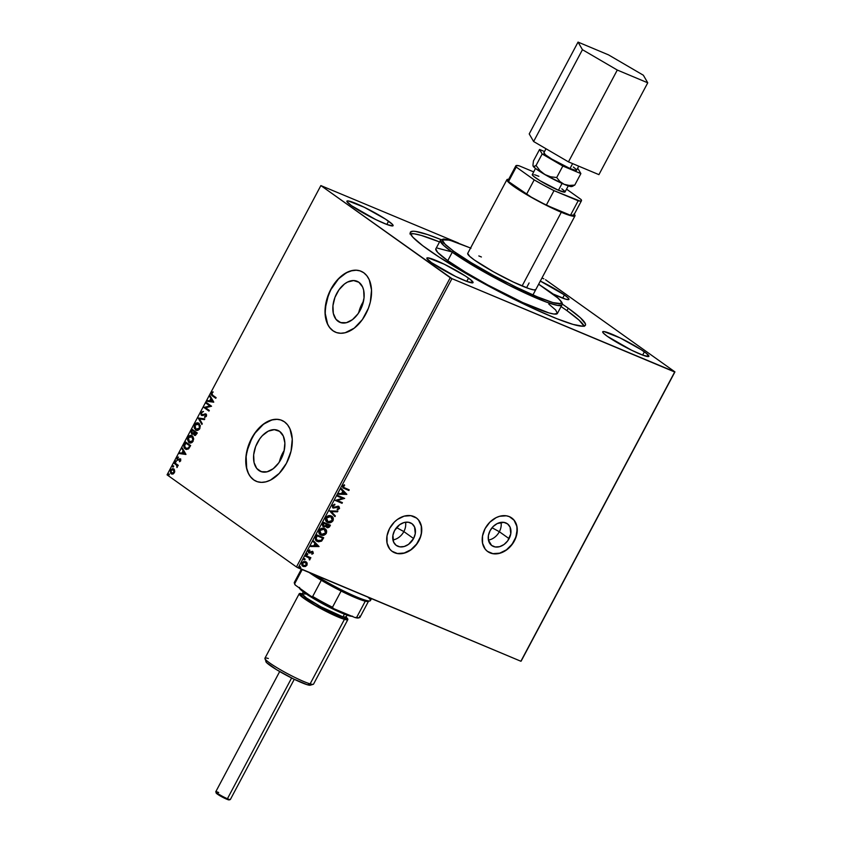 <?xml version="1.0" encoding="UTF-8"?>
<svg xmlns="http://www.w3.org/2000/svg" width="842" height="842" viewBox="0 0 842 842"><rect width="100%" height="100%" fill="white"/><g stroke="black" fill="none" stroke-linecap="round" stroke-linejoin="round"><path stroke-width="1.26" d="M499.348 531.723A13.398 10.199 -54.5 0 1 488.423 540.048A13.398 10.199 125.5 0 0 499.348 531.723L509.094 538.648A13.398 10.199 -54.5 0 1 491.812 545.584A13.398 10.199 -54.5 0 1 490.086 530.681L493.202 526.492L497.285 523.535L503.863 522.366L507.568 523.913L510.063 527.103L510.757 533.849L507.694 540.869L504.021 544.511L499.674 546.658L495.307 546.974L491.602 545.427L488.444 540.164L488.413 535.491L490.086 530.681A13.398 10.199 -54.5 0 1 507.358 523.756A13.398 10.199 -54.5 0 1 509.094 538.648L499.348 531.723A13.398 10.199 125.5 0 0 501.011 522.356A13.398 10.199 -54.5 0 1 499.348 531.723L492.054 527.745L499.348 531.723M403.855 531.586A13.398 10.199 -54.5 0 1 392.919 539.911A13.398 10.199 125.5 0 0 403.855 531.586L413.59 538.522A13.398 10.199 -54.5 0 1 396.319 545.448A13.398 10.199 -54.5 0 1 394.582 530.555L399.655 524.692L404.002 522.545L408.359 522.229L412.075 523.777L414.569 526.976L415.264 533.712L413.59 538.522L408.517 544.374L404.171 546.521L399.813 546.837L396.098 545.29L393.614 542.101L392.909 535.354L394.582 530.555A13.398 10.199 -54.5 0 1 411.854 523.619A13.398 10.199 -54.5 0 1 413.59 538.522L403.855 531.586A13.398 10.199 125.5 0 0 405.518 522.229A13.398 10.199 -54.5 0 1 403.855 531.586L396.55 527.608L403.855 531.586M487.676 551.542A20.65 15.724 125.5 0 0 514.241 540.806L514.388 540.911A20.65 15.724 -54.5 0 1 487.75 551.594A20.65 15.724 -54.5 0 1 485.076 528.629L482.508 536.038L482.561 543.248L485.224 549.163L487.423 551.352L493.138 553.741L499.864 553.257L506.558 549.952L509.578 547.384L514.388 540.911L516.956 533.512L516.904 526.303L514.241 520.377L509.368 516.651L506.326 515.799L499.601 516.293L496.18 517.609L489.886 522.166L485.076 528.629A20.65 15.724 -54.5 0 1 511.715 517.946A20.65 15.724 -54.5 0 1 514.388 540.911L514.241 540.806A20.65 15.724 125.5 0 0 511.631 517.893M392.183 551.405A20.65 15.724 125.5 0 0 418.737 540.68L418.884 540.774A20.65 15.724 -54.5 0 1 392.256 551.457A20.65 15.724 -54.5 0 1 389.583 528.492L387.004 535.901L387.057 543.111L389.72 549.026L391.919 551.215L397.645 553.615L404.36 553.12L411.064 549.815L416.727 544.195L420.484 537.122L421.463 533.375L421.41 526.166L418.748 520.24L416.548 518.062L410.822 515.662L404.107 516.157L397.403 519.461L394.382 522.029L389.583 528.492A20.65 15.724 -54.5 0 1 416.211 517.819A20.65 15.724 -54.5 0 1 418.884 540.774L418.737 540.68A20.65 15.724 125.5 0 0 416.137 517.756M468.52 278.123A26.155 2.873 -152 0 1 473.046 282.628A26.155 2.873 -152 0 1 456.585 276.934A26.155 2.873 -152 0 1 431.388 262.567L426.852 258.42L428.157 257.852L444.302 264.241L465.468 276.06L470.857 279.902L472.846 282.807L467.121 281.512L455.606 276.46L431.388 262.567A26.155 2.873 -152 0 1 426.862 258.062A26.155 2.873 -152 0 1 443.324 263.767A26.155 2.873 -152 0 1 468.52 278.123L466.784 281.386L468.52 278.123M388.562 221.193A26.155 2.873 -152 0 1 393.098 225.698A26.155 2.873 -152 0 1 376.627 219.994A26.155 2.873 -152 0 1 351.44 205.637L346.893 201.48L348.209 200.912L364.344 207.311L385.51 219.13L392.435 224.361L392.888 225.867L387.162 224.582L375.658 219.52L351.44 205.637A26.155 2.873 -152 0 1 346.904 201.133A26.155 2.873 -152 0 1 363.365 206.837A26.155 2.873 -152 0 1 388.562 221.193L386.825 224.456L388.562 221.193M644.362 351.83A26.155 2.873 -152 0 1 648.898 356.334A26.155 2.873 -152 0 1 632.426 350.63A26.155 2.873 -152 0 1 607.24 336.274L603.367 333.106L602.693 332.116L604.009 331.559L620.144 337.947L641.309 349.767L646.698 353.598L648.687 356.513L642.962 355.219L631.458 350.156L607.24 336.274A26.155 2.873 -152 0 1 602.704 331.769A26.155 2.873 -152 0 1 619.165 337.474A26.155 2.873 -152 0 1 644.362 351.83L642.625 355.092L644.362 351.83M540.311 281.07A26.155 2.873 -152 0 1 564.403 294.9A26.155 2.873 -152 0 1 568.939 299.405A26.155 2.873 -152 0 1 552.847 293.879L565.708 299.184L568.739 299.573L568.276 298.068L564.403 294.9L562.677 298.163L564.403 294.9L540.185 281.007M363.47 301.404A22.26 14.219 -67.3 0 0 358.713 312.771L360.134 307.972L363.47 301.404M338.095 321.339A22.26 14.219 112.7 0 1 336.021 294.858A22.26 14.219 112.7 0 1 357.092 281.27A22.26 14.219 112.7 0 1 358.881 282.27L362.586 286.954L363.66 290.206L364.028 297.91L362.039 306.204L357.987 313.824L352.493 319.623L346.378 322.697L340.589 322.602L336.011 319.339L333.316 313.403L332.948 305.699L334.937 297.405L338.989 289.785L344.483 283.996L347.525 282.07L353.587 280.554L358.881 282.27A22.26 14.219 112.7 0 1 360.955 308.751A22.26 14.219 112.7 0 1 339.884 322.339A22.26 14.219 112.7 0 1 338.095 321.339L341.841 322.907L338.095 321.339M284.196 450.502A22.26 14.219 -67.3 0 0 279.428 461.869L280.86 457.069L284.196 450.502M258.82 470.436A22.26 14.219 112.7 0 1 256.747 443.955A22.26 14.219 112.7 0 1 277.818 430.367A22.26 14.219 112.7 0 1 279.597 431.367L283.301 436.051L284.87 443.008L284.049 451.154L282.765 455.301L278.713 462.921L273.208 468.72L267.103 471.794L261.315 471.699L256.726 468.436L254.042 462.5L253.663 454.796L255.652 446.502L259.715 438.882L262.325 435.693L268.251 431.167L274.313 429.652L279.597 431.367A22.26 14.219 112.7 0 1 281.681 457.859A22.26 14.219 112.7 0 1 260.61 471.436A22.26 14.219 112.7 0 1 258.82 470.436L262.567 472.004L258.82 470.436M281.902 420.4A33.038 21.103 -67.3 0 0 250.684 440.65A33.038 21.103 -67.3 0 0 253.789 479.898L253.6 479.814A33.038 21.103 112.7 0 1 250.516 440.503A33.038 21.103 112.7 0 1 281.786 420.347A33.038 21.103 112.7 0 1 284.438 421.821L280.733 419.958L276.586 419.274L272.145 419.811L263.072 424.379L254.915 432.977L248.895 444.292L245.948 456.606L246.506 468.026L248.095 472.857L250.495 476.835L253.6 479.814L257.294 481.687L261.452 482.361L265.883 481.834L270.45 480.108L279.228 473.393L286.459 463.247L291.037 451.196L292.258 439.103L289.932 428.788L287.543 424.8L284.438 421.821A33.038 21.103 112.7 0 1 287.522 461.142A33.038 21.103 112.7 0 1 256.242 481.298A33.038 21.103 112.7 0 1 253.6 479.814L253.789 479.898A33.038 21.103 -67.3 0 0 256.357 481.34M361.176 271.303A33.038 21.103 -67.3 0 0 329.959 291.553A33.038 21.103 -67.3 0 0 333.074 330.801L332.874 330.717A33.038 21.103 112.7 0 1 329.79 291.406A33.038 21.103 112.7 0 1 361.071 271.25A33.038 21.103 112.7 0 1 363.712 272.724L360.008 270.861L355.861 270.177L351.419 270.714L346.862 272.44L338.074 279.155L330.843 289.301L326.275 301.341L325.054 313.445L327.37 323.76L329.769 327.738L332.874 330.717L336.568 332.59L340.726 333.264L345.167 332.737L354.229 328.159L362.397 319.56L368.407 308.246L370.312 302.099L371.532 290.006L369.217 279.681L366.817 275.702L363.712 272.724A33.038 21.103 112.7 0 1 366.796 312.035A33.038 21.103 112.7 0 1 335.516 332.201A33.038 21.103 112.7 0 1 332.874 330.717L333.074 330.801A33.038 21.103 -67.3 0 0 335.632 332.243M529.113 282.954L526.555 287.753L529.113 282.954M535.807 289.543L533.87 289.901L529.165 288.68L513.294 282.028L493.517 271.819L474.404 260.02A38.553 4.231 -152 0 1 467.72 253.389L506.905 179.683A38.553 4.231 -152 0 1 508.652 179.346M548.784 304.067L555.646 309.972L557.425 313.392L553.973 314.045L548.879 312.898L522.735 302.541L487.771 284.975L465.394 272.134L447.765 260.673L452.27 252.221L508.294 284.933L546.395 302.11L557.667 305.467L561.888 305.014A68.834 7.557 -152 0 1 518.567 290.006A68.834 7.557 -152 0 1 452.27 252.221L447.765 260.673A68.834 7.557 28 0 0 514.062 298.468A68.834 7.557 28 0 0 557.393 313.466L561.888 305.014C560.046 304.541 568.887 305.699 549.784 291.637A1.379 1.052 125.5 0 0 549.626 291.553C561.961 299.773 572.318 311.351 537.375 296.847C501.453 281.649 462.384 258.031 453.88 251.421A1.379 1.052 125.5 0 0 452.27 252.221A68.834 7.557 -152 0 1 440.334 240.38L443.597 245.38L452.27 252.221A1.379 1.052 -54.5 0 1 453.88 251.421L471.162 262.651L493.086 275.229L516.335 287.238L537.375 296.847L552.973 302.594L560.783 303.604L561.351 303.088L560.761 301.131L557.899 298.047L538.638 284.217L549.626 291.553A1.379 1.052 -54.5 0 1 549.91 291.753A1.379 1.052 125.5 0 0 549.794 291.648L538.648 284.207M584.169 326.37L579.117 320.181L566.95 310.635A99.124 10.883 28 0 0 561.067 306.562L566.95 310.635L568.234 308.214L566.95 310.635A99.124 10.883 28 0 1 584.085 326.107M409.875 233.95L414.022 233.781L421.347 235.444L439.513 241.928A99.124 10.883 28 0 0 410.433 233.771M427.557 249.253A99.124 10.883 -152 0 1 410.38 232.203A99.124 10.883 -152 0 1 441.019 239.602L427.399 234.518L415.306 231.371L412.822 231.224L410.328 232.308L410.338 233.518L412.885 237.233L422.768 245.738L439.124 257.084L485.171 284.238L535.501 309.53L556.878 318.708L573.17 324.444L582.98 326.243L585.474 325.17L585.464 323.949L580.401 317.76L568.234 308.214A99.124 10.883 -152 0 1 585.422 325.275A99.124 10.883 -152 0 1 523.029 303.667A99.124 10.883 -152 0 1 427.557 249.253M562.151 304.004A99.124 10.883 -152 0 1 568.234 308.214L562.151 304.004M543.848 278.828L541.932 278.028L543.848 278.828M458.406 243.022L320.865 185.577L450.249 277.713L296.447 566.961L167.063 474.835L320.865 185.577L451.943 278.639L674.684 371.996L520.882 661.254L298.152 567.887L451.943 278.639L674.937 371.89L545.553 279.755L674.937 371.89L521.135 661.138L674.937 371.89L520.882 661.254L296.447 566.961L298.152 567.887L451.943 278.639L450.249 277.713L296.447 566.961L167.063 474.835L320.865 185.577L458.406 243.022M307.141 563.014L305.699 561.646L303.699 561.509L301.857 562.951L301.783 565.119L303.404 566.508L305.53 566.445L307.035 565.119L307.141 563.014L307.035 565.119L307.141 563.014L305.699 561.646L301.857 562.951L303.162 566.413L305.278 566.529L306.741 564.908L305.278 566.529L302.457 565.992L305.741 565.992L307.141 563.014M305.867 555.615L305.53 556.267L309.151 558.036L309.814 559.772L309.782 558.046L310.866 557.709L305.867 555.615L305.53 556.267L308.867 557.793L309.572 559.951L309.782 558.046L310.866 557.709L305.867 555.615M313.35 553.236L312.498 551.373L309.025 552.099L309.635 549.9L308.172 551.11L308.709 552.805L312.256 552.068L312.782 552.868L311.972 554.194L313.077 553.594L313.066 553.026L311.687 553.983L313.35 553.236L312.698 551.447L309.835 552.31L308.73 551.889L309.635 549.9L308.246 550.952L308.961 552.931L312.382 552.11L311.972 554.194L313.35 553.236M315.834 536.87L315.518 539.827L318.444 541.806L321.476 541.174L323.717 537.764L316.887 534.902L315.834 536.87C314.887 539.227 315.424 540.774 317.445 541.501L321.728 540.964L323.717 537.764L316.887 534.902L315.834 536.87M323.57 522.324L322.37 524.924L322.918 526.418L324.496 526.976L326.012 526.218L327.759 527.787L329.38 527.018L330.411 525.187L323.57 522.324L322.675 524.019L323.549 526.829L326.012 526.218L327.043 527.629L329.769 526.387L330.411 525.187L323.57 522.324M329.622 510.936L334.969 516.62L335.337 515.914L331.243 511.683L337.526 511.799L337.905 511.094L329.622 510.936L334.969 516.62L335.337 515.914L331.243 511.683L337.526 511.799L337.905 511.094L329.622 510.936M337.463 496.191L342.557 498.327L335.221 500.422L342.052 503.284L342.399 502.632L337.305 500.495L344.652 498.411L337.81 495.538L337.463 496.191L342.557 498.327L335.221 500.422L342.052 503.284L342.399 502.632L337.305 500.495L344.652 498.411L337.81 495.538L337.463 496.191M344.652 487.939L343.304 486.96L344.652 485.287L344.304 484.739L342.662 486.002L342.81 487.75L348.862 490.497L349.209 489.844L343.662 487.434L343.368 486.297L344.652 485.287L344.304 484.739L342.662 486.002L343.031 487.939L348.862 490.497L349.209 489.844L344.652 487.939M346.841 494.286L341.442 488.707L341.063 489.423L342.799 491.202L341.536 493.58L338.884 493.528L338.505 494.243L346.788 494.391L341.442 488.707L341.063 489.423L342.799 491.202L341.536 493.58L338.884 493.528L338.505 494.243L346.841 494.286M333.558 507.421L332.737 505.537L334.874 504.905L334.537 504.253L334.874 504.905L334.811 504.232L332.201 505.705L333.043 507.989L338.358 507.042L338.768 508.252L337.295 509.021L337.989 509.589L339.558 508.358L338.947 506.516L337.453 506.274L333.937 507.505L332.916 506.01L334.874 504.905L334.811 504.232L332.306 505.505L333.2 508.063L338.558 507.158L338.768 508.252L337.295 509.021L337.442 509.705L339.463 508.557L338.673 506.379L333.19 507.179M331.106 515.935L328.359 515.746L326.033 517.335L325.496 520.03L327.096 522.156L330.464 522.661L332.8 521.04L333.211 517.998L331.106 515.935C329.18 515.093 327.412 515.683 325.812 517.704C325.086 520.093 325.707 521.682 327.685 522.461C329.632 523.324 331.411 522.735 333.032 520.672C333.727 518.283 333.085 516.704 331.106 515.935L331.685 516.22M324.423 528.513L321.665 528.323L319.35 529.913L318.813 532.607L320.402 534.733L323.781 535.249L326.117 533.617L326.633 530.923L324.423 528.513C322.497 527.671 320.728 528.26 319.129 530.281C318.402 532.67 319.023 534.26 321.002 535.038C322.949 535.901 324.728 535.312 326.338 533.249C327.043 530.86 326.401 529.281 324.423 528.513L325.001 528.797M319.055 546.553L313.656 540.974L313.277 541.68L315.003 543.469L313.74 545.848L311.087 545.795L310.719 546.5L319.055 546.553L313.656 540.974L313.277 541.68L315.003 543.469L313.74 545.848L311.087 545.795L310.719 546.5L319.055 546.553M307.446 553.752L306.572 554.552L307.656 554.657L307.446 553.752L306.593 554.057L306.867 554.836L307.73 554.541L307.446 553.752L307.73 554.541M304.793 558.741L303.92 559.53L304.899 559.741L304.793 558.741L303.941 559.046L304.225 559.825L305.078 559.52L304.793 558.741L305.078 559.52M300.468 566.876L299.594 567.666L300.678 567.771L300.468 566.876L299.615 567.182L299.899 567.961L300.752 567.655L300.468 566.876L300.752 567.655M171.821 474.046L171.2 473.741L172.852 474.046L174.399 472.73L174.568 470.036L172.589 468.605L170.41 470.278L170.61 473.141L171.968 474.088L173.284 473.899L174.768 471.604L173.715 468.91M174.536 462.668L174.189 463.321L176.862 465.5L176.978 467.542L177.357 465.573L177.904 465.963L178.251 465.31L174.536 462.668L174.189 463.321L176.662 465.216L176.978 467.542L177.357 465.573L177.904 465.963L178.251 465.31L174.536 462.668M180.714 460.848L180.567 459.058L177.704 459.522L177.304 458.627L178.146 457.017L177.188 457.616L177.094 459.985L180.072 459.585L179.525 461.732L180.714 460.848L180.399 458.922L177.599 459.469L178.146 457.017L176.936 457.995L177.273 460.132L180.072 459.585L179.525 461.732L180.714 460.848M186.124 449.375L185.261 448.923L188.703 448.744L190.639 445.576L185.545 441.955L183.851 446.649L184.64 448.365L186.345 449.439L188.482 448.944L190.639 445.576L185.545 441.955L184.503 443.923C183.493 446.313 183.745 447.976 185.261 448.923L185.935 449.302M194.87 435.472L197.323 432.998L192.239 429.378L190.997 431.999L191.723 434.093L193.734 433.683L194.113 434.988L195.291 435.493L197.323 432.998L192.239 429.378L191.334 431.072L191.997 434.251M198.291 417.99L201.88 424.431L202.259 423.726L199.491 418.916L204.448 419.611L204.816 418.906L198.228 418.106L201.88 424.431L202.259 423.726L199.491 418.916L204.448 419.611L204.816 418.906L198.291 417.99M206.132 403.244L209.921 405.939L203.88 407.475L208.974 411.096L209.321 410.443L205.522 407.749L211.563 406.212L206.479 402.592L206.132 403.244L206.827 402.844L206.132 403.244L209.921 405.939L203.88 407.475L208.974 411.096L209.321 410.443L205.522 407.749L211.563 406.212L206.479 402.592L206.132 403.244M212.731 395.245L211.774 394.088L212.815 391.856L211.374 393.035L211.3 394.887L215.773 398.298L216.12 397.656L212.731 395.245L211.9 393.403L212.815 391.856L211.374 393.035L212.342 395.856L215.773 398.298L216.12 397.656L212.731 395.245M213.752 402.097L210.111 395.761L209.732 396.477L210.9 398.498L209.637 400.876L207.542 400.582L207.174 401.297L213.7 402.202L210.111 395.761L209.732 396.477L210.9 398.498L209.637 400.876L207.542 400.582L207.174 401.297L213.752 402.097M202.122 414.79L202.796 414.959L201.796 414.653L201.564 412.864L203.132 411.422L201.017 412.538L201.017 414.853L202.564 415.527L205.437 414.601L205.911 415.811L204.606 417.411L206.343 416.39L206.553 414.959L205.743 413.906L202.406 414.801L201.522 414.359L201.501 412.969L203.132 411.422L201.112 412.359L203.522 411.591M196.281 430.304L195.47 429.894C196.923 430.978 198.396 430.515 199.901 428.494L198.912 423.368L197.344 422.842L194.744 424.368L194.134 427.873L196.481 430.367L199.438 429.209L200.343 425.715L198.323 423.031M189.587 442.881L188.787 442.471C190.229 443.555 191.702 443.092 193.207 441.082L192.218 435.945L189.461 435.703L187.334 438.945L188.787 442.471L190.366 443.008L192.186 442.355L193.713 438.998L193.029 436.766L191.629 435.619L187.84 437.314L188.787 442.471L189.66 442.913M185.966 454.364L182.325 448.028L181.946 448.733L183.114 450.765L181.851 453.143L179.756 452.849L179.378 453.554L185.914 454.469L182.325 448.028L181.946 448.733L183.114 450.765L181.851 453.143L179.756 452.849L179.378 453.554L185.966 454.364M175.989 460.858L175.22 461.227L175.768 462.005L176.125 460.995L175.283 461.1L175.41 461.942L176.125 461.711L175.989 460.858L175.283 461.1M173.336 465.847L172.568 466.215L173.115 466.994L173.473 465.984L172.631 466.089L172.757 466.931L173.473 466.689L173.336 465.847L172.631 466.089M169.01 473.983L168.221 474.488L168.789 475.13L169.147 474.12L168.305 474.225L168.442 475.067L169.147 474.825L169.01 473.983L168.305 474.225M471.004 248.211L453.775 241.391L445.544 239.254L442.724 239.36L442.166 240.707L443.902 243.243L453.88 251.421L445.534 244.854L442.134 239.938L449.533 240.096L470.573 248.022L449.849 240.138L443.681 238.981L440.619 239.959L435.84 248.832A68.834 7.557 28 0 0 447.765 260.673L437.577 252.337L435.798 248.906M437.535 248.158L451.438 251.779M540.227 298.026L541.659 298.994M535.786 289.585A38.553 4.231 -152 0 1 511.526 281.186A38.553 4.231 -152 0 1 474.404 260.02L469.668 256.305L467.699 253.431M478.824 255.936L481.403 256.989M356.061 270.261L351.619 270.798L347.051 272.513L342.547 275.366L338.273 279.228L331.043 289.385L328.369 295.279L325.422 307.583L325.254 313.529L327.57 323.844M329.959 327.822L333.074 330.801M276.776 419.358L272.334 419.895L267.777 421.61L263.272 424.463L255.105 433.062L251.769 438.482L247.19 450.523L246.138 456.68L246.695 468.11L248.295 472.941M250.684 476.919L253.789 479.898M213.015 392.109L211.71 393.319L211.689 395.045L215.815 398.224L212.342 395.856L211.374 393.035L213.205 392.025M207.616 401.36L207.542 400.582L210.026 401.045L211.289 398.666L209.732 396.477L210.363 396.193L211.289 398.666L210.026 401.045L207.932 400.75L207.616 401.36M212.889 401.445L211.279 399.15L212.889 401.445L210.311 400.971L212.889 401.445L210.311 400.971L211.279 399.15L212.889 401.445M209.016 411.012L203.88 407.475L210.311 406.107L206.522 403.413L210.311 406.107L204.269 407.633L209.016 411.012M202.185 414.822L204.185 414.464L201.796 414.653M201.901 415.506L206.016 414.864L206.258 416.074L205.627 414.696L206.216 416.169L204.564 416.674L204.985 417.348L204.564 416.674L204.606 417.411L206.343 416.39L205.953 414.032L203.785 414.296L206.343 414.19M205.953 414.032L205.006 413.811M204.764 414.622L205.627 414.696M205.827 414.759L205.153 414.79M201.438 415.306L201.406 412.696L201.701 415.443M203.259 411.591L201.227 413.117L201.954 415.538M205.901 413.99L202.964 414.938M202.017 424.168L198.228 418.106L202.017 424.168M195.47 429.894L194.912 424.905L195.47 429.894L196.344 430.336M198.912 423.368C197.481 422.305 196.018 422.758 194.523 424.736L194.912 424.905C196.407 422.926 197.87 422.463 199.301 423.526M198.817 423.252L196.533 423.284L194.576 425.705L194.744 428.673L196.47 430.388M198.302 423.063L197.733 423.01M198.575 423.958L199.859 425.284L200.017 427.673L198.533 429.557L196.596 429.63L195.818 429.241L195.06 425.094L198.954 424.179L198.291 423.842M198.48 423.915L199.659 425.631L199.365 428.157L195.818 429.241L194.734 427.62L194.786 425.736L196.354 423.81L198.565 424.021L199.754 428.315L196.628 429.609M196.502 429.578L195.818 429.241M196.218 429.399L199.754 428.315L198.565 424.021M194.397 435.251L194.123 433.851L194.67 435.398M192.197 434.314L194.123 433.851L194.912 435.493M191.723 434.093L191.334 431.072L192.586 429.62L191.355 432.399L192.218 434.325M192.439 433.598L193.913 433.23L194.691 431.914L192.071 433.441L192.018 431.146L192.807 430.567L194.691 431.914L192.607 433.693M195.102 434.746L196.491 434.114L195.818 434.861L194.734 434.588L194.828 432.114L196.849 433.441L194.734 434.588L194.828 432.114L196.849 433.441L194.828 432.114L196.46 433.283L195.618 434.588L194.734 434.588M192.46 433.609L191.597 432.493L192.408 430.399L194.691 431.914L192.807 430.567L194.302 431.746L193.155 433.409L192.071 433.441M188.787 442.471L188.229 437.482C189.713 435.503 191.176 435.051 192.607 436.103M192.218 435.945C190.787 434.882 189.324 435.346 187.84 437.314L187.84 440.608L189.787 442.976M192.134 435.83L191.05 435.588M191.881 436.535L193.355 438.377L193.144 440.745L191.555 442.271L189.524 442.05L188.366 437.672L192.271 436.756L191.597 436.419M191.797 436.493L192.965 438.208L192.671 440.734L189.134 441.818L188.05 440.198L188.103 438.314L189.671 436.388L191.881 436.598L193.06 440.903L189.945 442.197M189.808 442.155L189.134 441.818M189.524 441.976L193.06 440.903L191.881 436.598M185.261 448.923L185.65 449.091C184.135 448.144 183.882 446.47 184.893 444.081L184.314 447.155L186.408 449.502M185.998 448.439L188.797 448.218L190.155 446.018L188.408 448.06L185.608 448.281L184.556 445.513L186.114 443.145L190.155 446.018L186.114 443.145L190.155 446.018L188.429 448.533L186.292 448.628M186.345 448.649L184.493 446.323L185.724 442.976L189.766 445.86L188.04 448.376L185.608 448.281M179.82 453.617L179.756 452.849L182.24 453.301L183.503 450.933L181.946 448.733L182.567 448.46L183.503 450.933L182.24 453.301L180.146 453.017L179.82 453.617M185.103 453.701L183.482 451.417L185.103 453.701L182.514 453.238L185.103 453.701L182.514 453.238L183.482 451.417L185.103 453.701M180.272 459.658L180.693 460.585L179.862 461.605L179.409 461.121L180.63 460.732L180.041 459.658M177.273 460.132L176.936 457.995L178.536 457.174M177.894 459.543L180.788 459.079M180.399 458.922L179.714 458.722M180.472 458.922L178.43 459.732M178.378 457.217L177.104 458.827L177.82 460.385M175.41 461.942L176.125 461.711M175.81 462.111L176.378 461.027M176.22 460.953L175.736 462.048M177.957 465.879L177.357 465.573L177.957 465.879M177.23 467.342L177.052 465.384L174.189 463.321L174.883 462.911L174.578 463.479L177.157 465.521L177.23 467.342M172.757 466.931L173.473 466.689M173.157 467.1L173.726 466.015M173.568 465.942L173.084 467.036M171.2 473.741L170.937 470.162L171.621 473.983M173.736 468.973L170.937 470.162L174.126 469.131M173.589 468.857L171.673 469.236L170.694 470.731L170.758 472.804L171.957 474.12M173.515 469.625L174.515 472.13L173.431 473.425L172.189 473.404M173.452 469.604L173.947 472.404L171.536 473.088L171.01 470.32L173.778 469.783L174.336 472.572L172.252 473.436L170.937 472.351L170.831 470.752L171.568 469.647L173.252 469.541M171.926 473.257L174.336 472.572L173.389 469.615M168.442 475.067L169.147 474.825M168.832 475.225L169.41 474.141M169.242 474.078L168.758 475.172M210.311 400.971L211.279 399.15L212.5 401.276L210.311 400.971M182.514 453.238L183.482 451.417L184.714 453.543L182.514 453.238M172.084 473.341L171.536 473.088M348.872 489.707L348.862 490.497L342.894 487.834L348.567 490.286L348.872 489.707M343.347 487.213L343.01 486.255L344.178 484.792L344.652 485.287L343.083 486.087L343.536 487.339M341.41 488.77L346.546 494.086L341.41 488.77M343.062 491.57L342.378 493.601L343.062 491.57M345.167 493.644L342.378 493.601L343.347 491.781L345.167 493.644L342.378 493.601L343.347 491.781L345.167 493.644M344.325 498.275L337.01 500.295L344.325 498.275M342.073 502.495L342.052 503.284L335.253 500.348L341.768 503.084L342.073 502.495M342.262 498.117L337.505 496.127L342.262 498.117M333.148 507.158L332.737 505.537L333.264 507.21M338.379 506.168L339.463 508.557L337.147 509.505L339.179 508.347L338.652 506.305M338.484 508.052L338.063 506.831L332.674 507.737M332.601 507.694L338.063 506.831M337.505 511.083L337.526 511.799L330.959 511.473L335.337 515.914L334.706 516.356L335.053 515.714L330.959 511.473L337.505 511.083M331.801 516.304L332.737 520.461C331.127 522.524 329.348 523.124 327.391 522.25L326.707 521.893M326.843 521.998L327.685 522.461M326.801 521.956L329.433 522.587L331.622 521.777L333.043 519.672L332.579 517.135M327.264 521.356L325.917 519.314L326.622 517.198L329.433 516.114L331.39 516.935M328.033 521.808L326.454 520.398L326.233 517.767L328.569 516.42L331.243 516.83L332.601 518.861L331.916 520.977L329.917 522.051L328.033 521.808L326.528 517.977L330.769 516.588L332.316 520.409L328.033 521.808L327.212 521.324M331.306 516.872L330.474 516.378L326.233 517.767L327.738 521.598M330.085 525.05L329.769 526.387L326.538 527.313L328.633 527.26L330.085 525.05M322.928 526.439L325.717 526.018L322.991 526.482M323.612 525.966L322.875 524.808L323.633 523.061L326.464 524.334L325.665 525.661L323.896 526.176L323.244 523.808L323.612 525.966M327.085 526.766L326.359 525.692L326.875 524.419L329.359 525.545L327.38 526.966L326.707 524.755L327.085 526.766M327.38 526.966L326.875 524.419L329.075 525.345L326.875 524.419L329.359 525.545L328.369 526.955L326.98 526.713M323.896 526.176L323.633 523.061L323.528 524.008L323.928 523.271L326.18 524.124L323.633 523.061L326.464 524.334L325.023 526.145L323.507 525.924M325.107 528.881L326.054 533.039C324.433 535.102 322.654 535.701 320.707 534.828L320.013 534.47M320.16 534.575L321.002 535.038M320.118 534.533L322.749 535.165L324.938 534.354L326.412 531.933L325.654 529.408M320.57 533.933L319.234 531.891L319.939 529.776L322.739 528.692L324.696 529.513M321.349 534.386L319.655 532.723L319.55 530.355L321.876 529.008L324.559 529.408L325.875 531.186L325.223 533.554L323.223 534.628L321.349 534.386L319.834 530.555L324.075 529.165L325.622 532.986L321.349 534.386L320.518 533.902M324.612 529.45L323.791 528.965L319.55 530.355L321.055 534.175M316.308 540.838L320.36 541.427L323.391 537.628L321.728 540.964L317.445 541.501L316.434 540.922M316.571 541.027L317.445 541.501M316.824 540.28L315.803 538.385L316.95 535.638L322.381 537.922L316.95 535.638L322.675 538.122L321.265 540.343L316.95 540.364M317.792 540.859L316.097 538.817L316.95 535.638L316.118 538.364L317.234 535.849L322.675 538.122L321.065 540.522L319.223 541.164L317.792 540.859L315.824 538.154L317.508 540.648M313.624 541.038L318.76 546.342L313.624 541.038M315.266 543.837L314.592 545.858L315.266 543.837M317.371 545.911L314.592 545.858L315.561 544.048L317.371 545.911L314.592 545.858L315.561 544.048L317.371 545.911M312.424 552.815L312.087 551.899L312.719 553.015M312.382 552.11L309.845 553.036L308.498 552.636M309.277 552.268L308.604 550.931L309.456 549.942L309.898 550.468L308.604 550.931L308.982 552.057M312.414 551.236L313.066 553.026L312.835 551.499M308.425 552.594L312.445 552.247M307.162 553.552L307.435 554.331L306.583 554.636L307.467 553.836M306.593 554.057L306.867 554.836M310.54 557.572L310.519 558.362L309.498 557.846L310.003 559.53L309.288 559.741L309.498 557.846L310.54 557.572M308.719 557.699L307.341 556.941M307.762 557.13L308.477 557.52M304.509 558.541L304.783 559.32L303.93 559.625L304.815 558.825M303.941 559.046L304.225 559.825M302.583 566.087L303.162 566.413M306.593 562.351L305.867 561.667M303.509 565.761L302.446 564.824L302.183 563.003L304.257 562.109L305.972 562.667L306.583 564.435L305.014 565.887L303.509 565.761L302.478 563.203L305.351 562.288L306.425 564.856L303.509 565.761L302.015 563.424L303.373 562.014L305.541 562.351L302.183 563.003L303.215 565.55M300.184 566.666L300.468 567.445L299.605 567.75L300.489 566.961M299.615 567.182L299.899 567.961M394.456 552.657L397.498 553.51L404.213 553.015L410.917 549.71L416.579 544.09L420.337 537.028L421.316 533.27L421.263 526.061L418.6 520.145M489.949 552.794L492.991 553.647L499.716 553.152L506.421 549.847L512.083 544.227L515.841 537.154L517.125 529.702L516.767 526.197L514.094 520.272M229.056 799.458L227.561 799.521L223.014 797.448L216.11 792.953A7.431 0.821 28 0 0 219.878 795.722A7.431 0.821 28 0 0 226.603 799.142L227.424 798.732A8.262 0.905 -152 0 1 219.962 794.922A8.262 0.905 -152 0 1 215.773 791.859A8.262 0.905 -152 0 1 218.699 792.522M279.681 671.548L215.773 791.743A8.262 0.905 28 0 0 219.594 794.711A8.262 0.905 28 0 0 227.424 798.732L291.616 677.999L227.424 798.732A8.262 0.905 28 0 0 230.361 799.5L294.268 679.305M546.005 148.76L543.837 152.823A18.545 2.031 28 0 0 552.426 159.485A18.545 2.031 28 0 0 570.002 168.505L572.613 163.611L570.002 168.505L551.805 159.106L545.395 154.76L543.985 152.707M533.028 165.79L535.491 168.453L532.281 174.578A18.545 2.031 28 0 0 540.869 181.23A18.545 2.031 28 0 0 558.446 190.25L562.077 183.419L558.446 190.25L540.238 180.851L533.839 176.515L532.27 174.82L533.197 174.42M574.286 214.247A38.553 4.231 -152 0 1 574.981 215.878A38.553 4.231 -152 0 1 561.298 212.268L522.103 285.975L561.298 212.268A38.553 4.231 -152 0 1 524.755 193.513A38.553 4.231 -152 0 1 506.905 179.683M535.491 168.453L547.184 175.873L564.14 184.314L571.244 186.587L574.749 185.103L569.224 185.429L564.14 184.314A22.029 2.421 28 0 0 571.707 186.545L572.949 186.177M515.83 165.832L508.126 180.335A37.174 4.084 28 0 0 508.505 181.556L516.22 167.053L534.196 179.862L526.492 194.355L508.505 181.556L516.22 167.053A37.174 4.084 -152 0 1 515.83 165.832A37.174 4.084 -152 0 1 519.125 165.8L533.702 171.905L519.125 165.8L516.125 165.579L516.22 167.053L534.196 179.862L543.879 185.345L554.015 190.639L580.054 201.091L581.18 200.985L581.085 199.512L566.54 189.145L581.085 199.512A37.174 4.084 -152 0 1 581.475 200.733A37.174 4.084 -152 0 1 578.18 200.764L570.476 215.268L546.3 205.143L531.207 197.091L508.505 181.556L508.41 180.083M561.814 188.797L564.561 191.05M564.877 192.113L558.446 190.25A18.545 2.031 28 0 0 565.024 191.987L568.266 185.893M534.575 174.726L538.859 176.315M508.821 179.367L506.884 179.725L507.221 180.841L511.726 184.956L523.461 192.734L539.322 201.712L566.245 214.236L574.034 216.257L575.002 215.836L574.002 213.921M573.823 214.952L570.476 215.268L546.3 205.143L554.015 190.639L578.18 200.764L570.476 215.268A37.174 4.084 28 0 0 573.76 215.236L581.475 200.733M534.196 179.862L526.492 194.355A37.174 4.084 28 0 0 546.3 205.143L554.015 190.639A37.174 4.084 -152 0 1 534.196 179.862M572.307 186.219L574.749 185.103L569.224 185.429L564.14 184.314L559.93 181.535L556.699 177.536L550.573 176.778L544.785 174.505A22.029 2.421 28 0 0 564.14 184.314L559.93 181.535L556.699 177.536L550.573 176.778L544.785 174.505L539.922 170.568L536.049 165.474L534.281 166.537L533.154 166.221A22.029 2.421 28 0 0 544.785 174.505L539.922 170.568L536.049 165.474L542.164 153.97L562.824 166.032L580.875 173.599L578.265 169.095L580.875 173.599L574.749 185.103L580.875 173.599L562.824 166.032L556.699 177.536L562.824 166.032L542.164 153.97L536.049 165.474L533.617 166.59L532.933 165.421L533.439 160.98L539.564 149.466L542.164 153.97L539.564 149.466L533.439 160.98L532.933 165.421M544.521 151.549L539.564 149.466L544.521 151.549M573.37 167.053L576.117 169.295M576.602 169.989L575.665 170.4L570.002 168.505A18.545 2.031 28 0 0 576.591 170.242L578.749 166.179M608.503 54.867L578.044 42.1L529.218 133.931L578.044 42.1L582.443 49.689L533.617 141.519L529.218 133.931L533.617 141.519L582.443 49.689L617.291 70.044L568.466 161.875L533.617 141.519L568.466 161.875L617.291 70.044L647.751 82.811L598.925 174.641L568.466 161.875L598.925 174.641L647.751 82.811L643.351 75.222L608.503 54.867L578.044 42.1L582.443 49.689L617.291 70.044L647.751 82.811L643.351 75.222L608.503 54.867M215.773 791.859L216.489 792.796M230.266 799.563A8.262 0.905 -152 0 1 227.424 798.732L226.603 799.142A7.431 0.821 28 0 0 229.161 799.9L230.266 799.563M266.04 661.044L265.83 661.549A25.334 2.779 28 0 0 282.807 673.326A25.334 2.779 28 0 0 307.435 684.788L310.13 683.872A27.533 3.021 -152 0 1 283.365 671.411A27.533 3.021 -152 0 1 264.914 658.623A27.533 3.021 -152 0 1 268.335 658.476M299.615 587.4L299.363 588.011A30.291 3.326 28 0 0 319.655 602.083A30.291 3.326 28 0 0 349.093 615.786L352.609 616.239M305.383 594.02L302.299 593.81A24.786 2.715 28 0 0 317.729 605.009A24.786 2.715 28 0 0 342.989 616.87A1.379 1.21 -73.9 0 0 343.389 618.712L346.651 618.586L345.946 617.565L343.389 618.712A1.379 1.21 106.1 0 1 342.989 616.87L346.062 617.081L347.093 615.144M302.373 594.336L306.446 597.967L320.897 606.766L342.989 616.87L344.431 614.155L342.989 616.87A24.786 2.715 28 0 0 346.062 617.081L345.988 617.817L345.588 617.312M299.226 593.726L264.925 658.244A27.533 3.021 28 0 0 282.07 670.685A27.533 3.021 28 0 0 310.13 683.872L344.441 619.344A27.533 3.021 -152 0 1 316.371 606.166A27.533 3.021 -152 0 1 299.226 593.726A27.533 3.021 -152 0 1 302.278 593.852M264.914 658.623L266.482 662.496L276.702 669.779L293.669 679.01L307.435 684.788A25.334 2.779 28 0 0 310.298 685.199L313.245 684.314A27.533 3.021 -152 0 1 310.13 683.872A27.533 3.021 28 0 0 313.55 684.104L347.851 619.575A27.533 3.021 -152 0 1 344.441 619.344L310.13 683.872L307.435 684.788L310.582 684.662M346.041 617.123A27.533 3.021 -152 0 1 347.851 619.575M302.646 593.957L299.447 593.536L301.531 596.589L311.035 603.04L324.749 610.703L344.441 619.344L347.63 619.765L347.862 619.217L345.546 616.712M343.389 618.712L333.443 614.776L315.761 605.64L302.636 597.094L300.657 594.199L301.962 594.189L301.447 596.052L314.908 605.145L343.389 618.712M299.352 588L308.13 595.199L322.202 603.493L337.579 611.218L349.093 615.786A30.291 3.326 28 0 0 352.082 616.333M309.372 572.644L309.214 572.528A37.174 4.084 28 0 0 309.372 572.644A37.174 4.084 28 0 0 321.297 580.275L309.372 572.644M359.576 616.112A37.174 4.084 -152 0 1 359.545 617.628A37.174 4.084 -152 0 1 356.671 617.375L365.281 601.177L356.671 617.375A37.174 4.084 28 0 0 359.966 617.333L368.564 601.146A37.174 4.084 -152 0 1 365.281 601.177L355.377 597.673L341.105 591.052A37.174 4.084 28 0 0 365.281 601.177A37.174 4.084 28 0 0 368.154 601.441L369.996 600.883A38.553 4.231 -152 0 1 314.729 574.844A38.553 4.231 28 0 0 350.04 594.02A38.553 4.231 28 0 0 370.427 600.588L371.469 598.62M367.828 597.094A38.553 4.231 -152 0 1 369.996 600.883M358.555 617.912L354.945 617.533L356.671 617.375L354.945 617.533L333.453 608.534L332.506 607.24A37.174 4.084 -152 0 1 312.687 596.462L321.297 580.275A37.174 4.084 28 0 0 341.105 591.052A37.174 4.084 -152 0 1 321.297 580.275L312.687 596.462L311.298 596.473L295.31 585.095L294.7 583.653L302.183 569.581L294.7 583.653A37.174 4.084 -152 0 1 294.311 582.938L294.647 584.043A36.343 3.989 28 0 0 295.31 585.095L294.626 583.938M359.545 617.628L358.439 617.954A36.343 3.989 28 0 1 354.945 617.533L333.453 608.534L332.506 607.24L341.105 591.052L332.506 607.24A37.174 4.084 28 0 1 312.687 596.462L311.298 596.473L295.31 585.095L294.7 583.653A37.174 4.084 28 0 1 294.321 582.432L301.341 569.224M333.453 608.534L311.298 596.473A36.343 3.989 28 0 0 333.453 608.534M532.944 294.942L574.981 215.878M302.299 593.81L303.33 591.873"/></g></svg>
